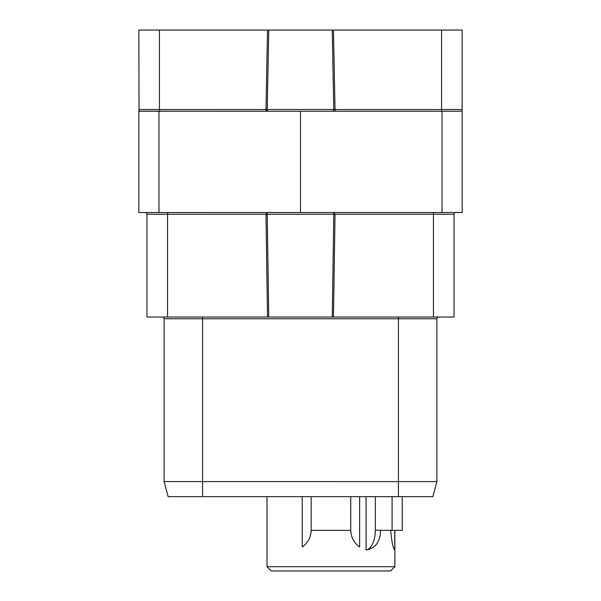 <?xml version="1.0" encoding="UTF-8"?>
<svg xmlns="http://www.w3.org/2000/svg" width="601" height="601" viewBox="0 0 601 601"><rect width="100%" height="100%" fill="white"/><g stroke="black" fill="none" stroke-linecap="round" stroke-linejoin="round"><path stroke-width="0.9" d="M267.009 566.713L394.88 566.713L390.642 570.95L271.246 570.95L267.009 566.713L267.009 496.666L202.567 496.666L432.848 496.666L436.889 481.604L164.111 481.581L168.152 496.666L171.728 496.666M202.567 317.043L202.567 496.666L168.145 496.666L164.103 481.589L164.111 318.77L436.889 318.77L436.889 481.581L436.889 318.77A1.728 1.728 0 0 1 438.617 317.043L267.528 317.043L265.958 214.226L267.235 214.241L267.19 212.514L265.958 214.226L146.96 214.241L146.96 317.043L267.528 317.043M399.515 496.666L427.672 496.666M170.654 496.666L171.939 496.666M201.463 496.666L207.262 496.666M177.1 318.77L164.111 318.77A1.728 1.728 -90 0 0 162.383 317.043L167.559 317.043L167.559 212.514M433.441 212.514L433.441 214.226L454.04 214.241A1.728 1.728 90 0 1 455.768 212.514A1.728 1.728 90 0 0 454.04 214.241L454.04 317.043L433.441 317.043L433.441 214.226L335.042 214.226L333.81 212.514L332.255 317.043M268.745 317.043L267.235 214.241L335.042 214.226L333.472 317.043M145.232 212.514A1.728 1.728 0 0 1 146.96 214.241M462.161 212.514L300.5 212.514L300.5 111.238L462.161 111.238L462.161 212.514M300.5 212.514L138.839 212.514L138.839 111.238L139.815 111.238M139.049 111.238L138.839 30.05L462.161 30.05L462.161 111.238M138.839 111.193L266.589 111.238M267.708 111.238L268.189 111.238A1.728 0.947 90 0 1 267.242 109.51L265.965 109.532L267.528 30.05M332.248 30.05L333.758 109.51L267.242 109.51L268.752 30.05M159.438 111.238L159.438 109.532L265.965 109.532L266.1 111.238M442.028 212.514L442.028 111.238L334.088 111.238M138.839 111.238L300.5 111.238M333.472 30.05L335.035 109.532L333.758 109.51A1.728 0.947 -90 0 1 332.811 111.238M335.035 111.238L335.035 109.532L461.012 109.517M267.332 110.223L265.965 110.223M432.855 496.666L436.889 481.604M202.567 496.666L206.984 496.666M164.111 481.604L164.111 318.77L164.111 481.604L168.152 496.666M375.347 496.666L375.347 530.052L380.538 530.36L402.234 530.36L402.234 496.666L403.504 496.666L393.137 496.666M394.88 530.36L394.88 566.713M351.007 533.365A20.502 20.502 0 0 1 350.736 530.052C350.969 537.234 353.936 542.868 359.638 546.955L359.638 496.666M310.89 533.365A20.502 20.502 0 0 0 311.153 530.052L311.153 496.666L311.153 530.052C310.92 537.234 307.952 542.868 302.25 546.955L302.25 496.666M380.538 530.052C380.448 541.629 375.633 548.285 366.077 550.02L366.077 496.666M390.688 530.052C391.657 541.629 393.024 548.285 394.767 550.02L394.767 530.36M311.153 530.36L350.736 530.36L350.736 496.666M392.085 530.36L392.085 496.666M366.077 550.02A20.021 10.007 90 0 0 375.347 530.052M398.433 496.666L398.433 317.043M164.111 318.77A1.728 1.728 -90 0 0 162.383 317.043M436.889 318.77A1.728 1.728 0 0 1 438.617 317.043M138.839 109.51L159.438 109.532L159.438 30.05M158.972 212.514L158.972 111.238M441.562 30.05L441.562 111.238M462.161 109.51L441.562 109.532M433.524 214.226L446.37 214.226M147.305 111.238L148.079 111.238M188.188 496.666L183.05 496.666M171.503 496.666L173.328 496.666M181.329 496.666L179.999 496.666L181.329 496.666M417.943 496.666L418.341 496.666M419.671 496.666L413.473 496.666M385.294 496.666L404.315 496.666M426.5 496.666L429.662 496.666M200.065 496.666L196.685 496.666M188.233 496.666L180.555 496.666"/></g></svg>
